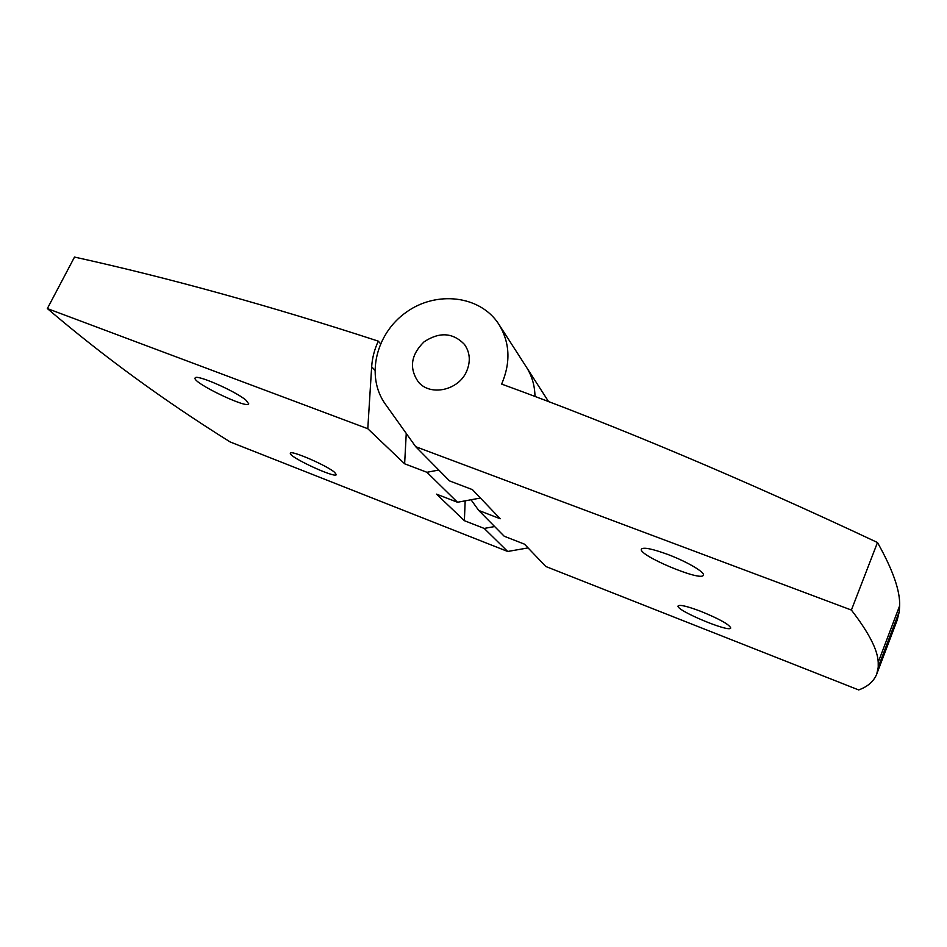 <?xml version="1.0" encoding="UTF-8"?>
<svg xmlns="http://www.w3.org/2000/svg" width="947" height="947" viewBox="0 0 947 947"><rect width="100%" height="100%" fill="white"/><g stroke="black" fill="none" stroke-linecap="round" stroke-linejoin="round"><path stroke-width="1.42" d="M667.659 554.397C686.634 561.476 705.231 572.367 703.337 575.16C701.715 582.109 637.438 555.013 641.427 549.118C643.439 547.011 652.187 548.775 667.659 554.397M471.038 499.767L478.732 510.457L504.23 536.251L524.484 544.158L545.827 566.507L858.657 689.937C867.689 686.705 873.714 681.438 876.733 674.11L897.188 620.143L899.259 611.738L878.236 667.173L876.733 674.11M525.964 366.43C531.8 375.355 534.806 385.37 534.984 396.497C534.806 385.37 531.8 375.355 525.964 366.43L499.377 325.117M877.49 542.513L851.4 610.057C868.813 632.608 877.762 650.009 878.212 662.284L899.65 605.796C900.23 590.892 892.843 569.798 877.49 542.513C741.726 478.732 616.45 425.925 501.65 384.08C510.966 362.192 509.924 342.104 498.536 323.791C479.88 295.381 436.342 290.48 406.227 312.238C375.805 333.557 365.518 376.634 385.322 404.097L415.697 446.688L449.517 480.898L472.387 489.611L500.217 518.755L478.732 510.457M899.65 605.796L899.259 611.738M701.052 611.431C719.531 619.042 729.427 624.57 730.741 628.003C729.817 633.022 675.093 610.022 678.123 605.926C679.792 604.458 687.439 606.293 701.052 611.431M878.212 662.284L878.236 667.173M415.697 446.688L851.4 610.057M466.622 371.295C470.766 361.423 470.055 352.462 464.48 344.436C452.915 332.515 439.42 331.675 423.996 341.891C410.856 354.888 408.962 368.241 418.337 381.949C430.246 396.58 458.632 390.46 466.622 371.295C458.632 390.46 430.246 396.58 418.337 381.949C408.962 368.241 410.856 354.888 423.996 341.891C439.42 331.675 452.915 332.515 464.48 344.436C470.055 352.462 470.766 361.423 466.622 371.295M367.791 428.719L371.662 366.773C372.242 357.978 374.456 349.431 378.291 341.145C270.451 305.964 169.193 277.945 74.517 257.063L47.35 308.568L367.791 428.719L404.629 463.793L426.931 472.293L438.792 470.043M465.166 500.845L464.385 520.684L484.201 528.426L507.71 551.474L230.168 441.965C164.044 400.652 103.105 356.179 47.35 308.568M507.71 551.474L528.071 547.911M426.931 472.293L457.496 502.253L480.437 498.039M334.551 472.281C326.597 465.332 290.492 449.766 290.409 453.222C287.781 456.466 335.569 478.732 336.315 474.636L334.551 472.281M245.96 400.179C235.46 391.087 195.508 373.674 195.141 378.019C191.791 382.399 247.569 409.258 248.753 403.884L245.96 400.179M464.385 520.684L436.52 494.145L457.496 502.253M378.291 341.145L380.505 343.69M406.251 433.442L404.629 463.793M484.201 528.426L494.642 526.556M371.662 366.773L374.787 370.147M548.621 401.67L526.757 367.673"/></g></svg>
